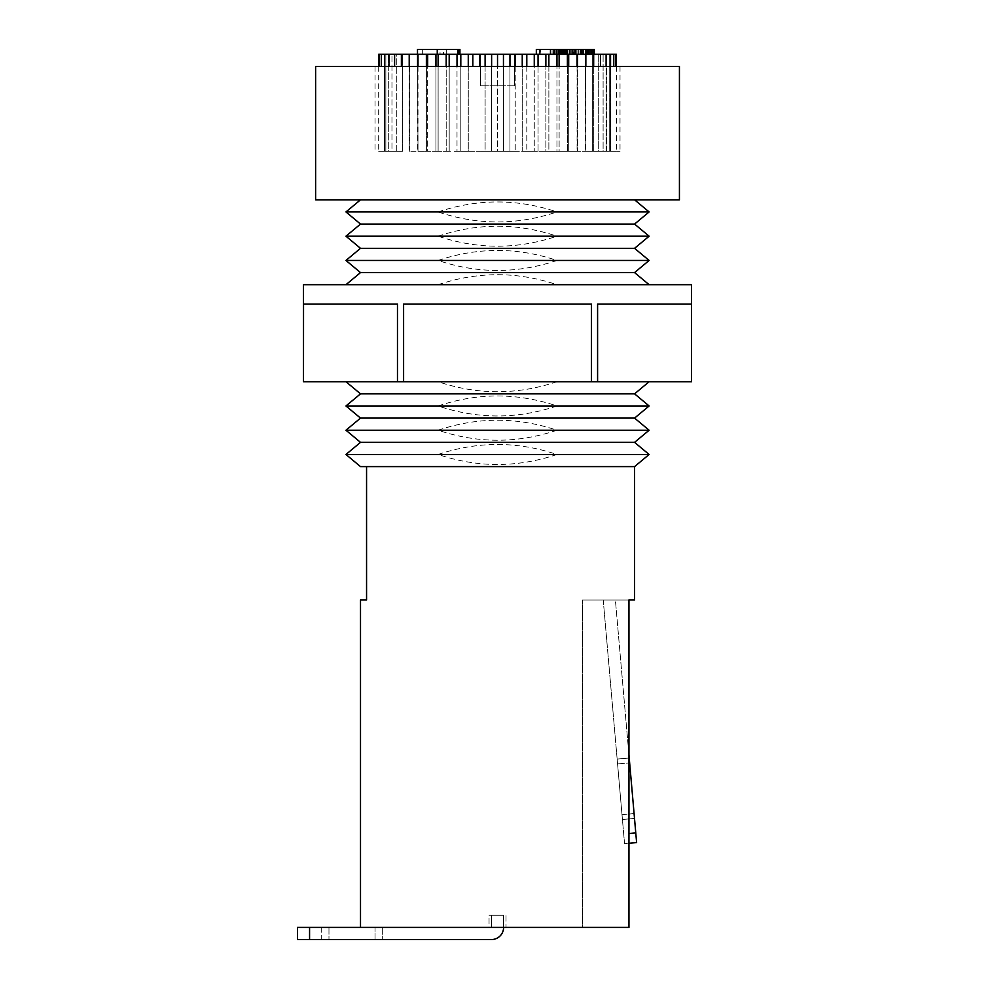 <?xml version="1.0" encoding="UTF-8"?>
<svg xmlns="http://www.w3.org/2000/svg" width="989" height="989" viewBox="0 0 989 989"><rect width="100%" height="100%" fill="white"/><g stroke="black" fill="none" stroke-linecap="round" stroke-linejoin="round"><path stroke-width="0.74" stroke-dasharray="4.95 3.71" d="M489.048 915.295L506.022 915.295L506.022 927.422L489.048 927.422L506.022 927.422L506.022 915.295L489.048 915.295L489.048 927.422L365.423 927.422L491.471 927.422L491.471 915.295L503.599 915.295L503.599 927.422L503.599 915.295L491.471 915.295L491.471 927.422L489.048 927.422L489.048 915.295M679.431 66.424L315.627 66.424M679.431 199.815L315.627 199.815M536.508 49.45L578.701 49.45L536.508 49.45L536.508 54.296L540.34 54.296L540.34 49.45M540.34 54.296L536.508 54.296M573.731 54.296L559.898 54.296L559.885 49.45L588.95 49.45L556.424 49.45L559.898 49.45L559.898 54.296L554.285 54.296L594.29 54.296L556.411 54.296L589.877 54.296L560.837 54.296L576.834 54.296L573.731 54.296L573.731 49.45M438.127 405.972C477.724 392.645 517.334 392.645 556.943 405.972C517.334 419.299 477.724 419.299 438.127 405.972L345.952 405.972M649.118 405.972L556.943 405.972M360.503 418.1L634.567 418.1M360.503 393.845L634.567 393.845M378.688 54.296L409.656 54.296L409.211 151.317L417.568 151.317L417.568 54.296L418.013 151.317L426.37 151.317L426.37 54.296L616.37 54.296M409.211 54.296L417.568 54.296M438.127 260.453C477.724 247.126 517.334 247.126 556.943 260.453C517.334 273.78 477.724 273.78 438.127 260.453L345.952 260.453M360.503 248.326L634.567 248.326M649.118 260.453L556.943 260.453M556.943 381.717C517.334 395.044 477.724 395.044 438.127 381.717L649.118 381.717L438.127 381.717M438.127 284.708C477.724 271.382 517.334 271.382 556.943 284.708L345.952 284.708L556.943 284.708M360.503 272.581L634.567 272.581M438.127 454.483C477.724 441.156 517.334 441.156 556.943 454.483C517.334 467.809 477.724 467.809 438.127 454.483L345.952 454.483M634.085 813.601L629.647 762.865L634.505 818.435L634.085 813.601L622.007 814.664L617.569 763.916L622.427 819.485L634.505 818.435L622.427 819.485L622.007 814.664L634.085 813.601M629.227 758.031L629.647 762.865L629.227 758.031L617.148 759.082L617.569 763.916L617.148 759.082L629.227 758.031M634.567 600.002L582.422 600.002L628.955 600.002L628.955 927.422L582.422 927.422L582.422 600.002L582.422 927.422L628.955 927.422L309.569 927.422L309.569 939.55L491.471 939.55A12.128 12.128 0 0 0 503.599 927.422M497.529 66.424L620.016 66.424L497.529 66.424L497.529 151.317L491.62 151.317L491.62 66.424M634.567 466.61L360.503 466.61M366.56 466.61L366.56 600.002L360.503 600.002M360.503 442.355L634.567 442.355M649.118 454.483L556.943 454.483M628.955 754.953L615.393 600.002L603.228 600.002L615.393 600.002L636.619 842.591L624.541 843.654L623.7 833.987L624.541 843.654L628.955 843.271M603.228 600.002L623.7 833.987L603.228 600.002M649.118 211.943L556.943 211.943C517.334 225.269 477.724 225.269 438.127 211.943L345.952 211.943M360.503 224.07L634.567 224.07M649.118 236.198L556.943 236.198C517.334 249.525 477.724 249.525 438.127 236.198L345.952 236.198M438.127 430.227C477.724 416.901 517.334 416.901 556.943 430.227C517.334 443.554 477.724 443.554 438.127 430.227L345.952 430.227M438.127 236.198C477.724 222.884 517.334 222.884 556.943 236.198M438.127 211.943C477.724 198.628 517.334 198.628 556.943 211.943M418.013 54.296L426.37 54.296M634.567 199.815L360.503 199.815L634.567 199.815M649.118 430.227L556.943 430.227M691.558 284.708L303.499 284.708M691.558 381.717L691.521 304.105L597.591 304.105L597.591 381.717L591.459 381.717L591.459 304.105L403.599 304.105L403.599 381.717L397.467 381.717L397.467 304.105L303.536 304.105L397.467 304.105L303.536 304.105L303.499 381.717M591.459 381.717L403.599 381.717M597.591 304.105L691.521 304.105L597.591 304.105M403.599 304.105L591.459 304.105L403.599 304.105M691.521 381.717L597.591 381.717M397.467 381.717L303.536 381.717M375.054 927.422L361.714 927.422L375.054 927.422L375.054 939.55L382.323 939.55L328.966 939.55L375.054 939.55L375.054 927.422M361.714 927.422L321.697 927.422L361.714 927.422M309.569 939.55L297.442 939.55L297.442 927.422L309.569 927.422M382.323 927.422L382.323 939.55L382.323 927.422M321.697 927.422L321.697 939.55L328.966 939.55L321.697 939.55L321.697 927.422M576.834 54.296L576.834 49.45M570.257 54.296L570.257 49.45M556.411 54.296L556.411 49.45L556.411 54.296L556.411 49.45L594.29 49.45M536.322 49.45L556.411 49.45M575.054 54.296L575.054 49.45M384.61 54.296L379.343 54.296L384.61 54.296L384.61 151.317L378.688 151.317L384.61 151.317L384.61 54.296M385.846 54.296L381.284 54.296L385.846 54.296L385.846 151.317L379.343 151.317L385.846 151.317L381.284 151.317L385.846 151.317L385.846 54.296M388.306 54.296L384.511 54.296L388.306 54.296L388.306 151.317L381.284 151.317L388.306 151.317L388.306 54.296M391.965 54.296L388.961 54.296L391.965 54.296L391.965 151.317L388.961 151.317L391.965 151.317L391.965 54.296M396.774 54.296L394.611 54.296L396.774 54.296L396.774 151.317L388.961 151.317L396.774 151.317L394.611 151.317L396.774 151.317L396.774 54.296M402.696 54.296L401.386 54.296L402.696 54.296L402.696 151.317L394.611 151.317L402.696 151.317L401.386 151.317L402.696 151.317L402.696 54.296M553.296 54.296L581.186 54.296L536.322 54.296L553.296 54.296L553.296 49.45L550.465 49.45L562.494 49.45L553.296 49.45M422.34 49.45L422.34 54.296L459.934 54.296L417.494 54.296L458.723 54.296L443.529 54.296L443.529 49.45L458.723 49.45L422.34 49.45L443.529 49.45M422.34 54.296L443.529 54.296M480.555 54.296L514.515 54.296L480.555 54.296L480.555 85.833L480.555 54.296M590.779 54.296L593.313 54.296L590.779 54.296L590.779 49.45M571.951 54.296L571.951 49.45M569.503 54.296L569.503 49.45M567.117 54.296L567.117 49.45M565.572 54.296L565.572 49.45M564.435 54.296L564.435 49.45M562.951 54.296L562.951 49.45M562.061 54.296L562.061 49.45M561.06 54.296L561.06 49.45M560.837 54.296L560.8 49.45M560.961 54.296L560.961 49.45M562.098 54.296L562.098 49.45M563.174 54.296L563.174 49.45M565.028 54.296L565.028 49.45M566.227 54.296L566.227 49.45M567.946 54.296L567.946 49.45L567.933 54.296M575.499 54.296L575.499 49.45M578.948 54.296L578.948 49.45M583.065 54.296L583.065 49.45M585.686 54.296L585.686 49.45L585.698 54.296M587.961 54.296L587.961 49.45M588.801 54.296L588.801 49.45M589.877 54.296L589.877 49.45M592.151 54.296L592.151 49.45M593.177 54.296L593.177 49.45M580.296 54.296L580.296 49.45M577.007 54.296L577.007 49.45M578.788 54.296L578.788 49.45M581.235 54.296L581.235 49.45M583.794 54.296L583.794 49.45M587.182 54.296L587.182 49.45M588.072 54.296L588.072 49.45M588.715 54.296L588.715 49.45M588.95 54.296L588.95 49.45M588.64 54.296L588.64 49.45M587.676 54.296L587.676 49.45M586.18 54.296L586.18 49.45M585.34 54.296L585.34 49.45M583.312 54.296L583.312 49.45M580.395 54.296L580.395 49.45M573.2 54.296L573.2 49.45M569.392 54.296L569.392 49.45M567.674 54.296L567.674 49.45M566.301 54.296L566.301 49.45M564.682 54.296L564.682 49.45M562.42 54.296L562.42 49.45M560.083 54.296L560.083 49.45M558.34 54.296L558.34 49.45M557.203 54.296L557.203 49.45M556.992 54.296L556.992 49.45M558.587 54.296L558.587 49.45M606.096 66.424L606.096 151.317L598.283 151.317L598.283 54.296L598.283 151.317L600.447 151.317L592.362 151.317L592.362 54.296L592.362 151.317L606.096 151.317L603.105 151.317L603.105 54.296L603.105 151.317L606.096 151.317L606.096 54.296M600.447 66.424L600.447 54.296M566.672 54.296L566.672 49.45M563.755 54.296L563.755 49.45M553.778 54.296L553.778 49.45M550.861 54.296L550.861 49.45M388.961 66.424L388.961 54.296M394.611 66.424L394.611 54.296M509.953 54.296L509.953 151.317L515.22 151.317L515.22 54.296M522.241 54.296L522.241 151.317L526.803 151.317L526.803 54.296M515.22 66.424L515.22 151.317L503.45 151.317L509.953 151.317L509.953 66.424M503.45 66.424L503.45 151.317L497.529 151.317L503.45 151.317L503.45 54.296M378.688 66.424L378.688 151.317M379.343 66.424L379.343 54.296M561.344 49.45L574.51 49.45L561.344 49.45M574.51 54.296L574.51 49.45M559.514 54.296L559.514 49.45M558.76 54.296L558.76 49.45M559.008 54.296L559.008 49.45M514.515 85.833L480.555 85.833L514.515 85.833L514.515 54.296L514.515 85.833M571.11 54.296L571.11 49.45M565.485 54.296L565.485 49.45M592.794 54.296L592.794 49.45M485.104 66.424L485.104 151.317L491.62 151.317L479.838 151.317L485.104 151.317L485.104 54.296M545.866 54.296L545.866 151.317L548.87 151.317L548.87 54.296M556.955 54.296L556.955 151.317L559.119 151.317L559.119 66.424M548.87 66.424L548.87 151.317L556.955 151.317L538.053 151.317L538.053 54.296M534.258 54.296L534.258 151.317L545.866 151.317L545.866 66.424M449.191 66.424L449.191 151.317L446.2 151.317L446.2 66.424M438.115 66.424L438.115 151.317L435.939 151.317L435.939 54.296M446.2 54.296L446.2 151.317L438.115 151.317L457.005 151.317L457.005 66.424M460.812 66.424L460.812 151.317L449.191 151.317L449.191 54.296M593.672 66.424L593.672 151.317L585.414 151.317L585.414 54.296L585.847 151.317L577.489 151.317L577.489 66.424M585.847 66.424L585.414 151.317L593.672 151.317L592.362 151.317L593.672 151.317L593.672 54.296M418.013 66.424L418.013 151.317L417.568 66.424M409.211 66.424L409.211 151.317L426.37 151.317L426.37 66.424M606.752 151.317L606.752 54.296L606.752 151.317L613.773 151.317L609.224 151.317L609.224 54.296L609.224 151.317L616.37 151.317L606.752 151.317M613.773 54.296L613.773 66.424M610.559 54.296L610.559 151.317L603.105 151.317L610.559 151.317L610.559 66.424M440.043 49.45L437.249 49.45L440.043 49.45L440.043 54.296M457.511 54.296L457.511 49.45L459.934 49.45M457.511 49.45L417.494 49.45M567.389 66.424L567.389 151.317L559.119 151.317L568.7 151.317L567.389 151.317L567.389 54.296M577.057 66.424L577.057 151.317L568.7 151.317L568.7 66.424M526.803 66.424L526.803 151.317L534.258 151.317L522.241 151.317L522.241 66.424M438.115 54.296L438.115 151.317L435.939 151.317L435.939 66.424M427.681 54.296L427.681 151.317L435.939 151.317L426.37 151.317L427.681 151.317L427.681 66.424M560.38 54.296L560.38 49.45M562.494 54.296L562.494 49.45M557.302 54.296L557.302 49.45M555.905 54.296L555.905 49.45M559.415 54.296L559.415 49.45M554.817 54.296L554.817 49.45M381.284 66.424L381.284 54.296M384.511 54.296L384.511 151.317L391.965 151.317L384.511 151.317L384.511 66.424M554.285 54.296L554.285 49.45M552.913 54.296L552.913 49.45M561.492 54.296L561.492 49.45M563.347 54.296L563.347 49.45M460.812 54.296L460.812 151.317L468.267 151.317L457.005 151.317L457.005 54.296M497.529 54.296L497.529 151.317L620.016 151.317L491.62 151.317L491.62 54.296M468.267 66.424L468.267 151.317L479.838 151.317L468.267 151.317L468.267 54.296M568.7 54.296L568.7 151.317L585.847 151.317L585.847 54.296M577.489 54.296L577.489 151.317L577.057 54.296M559.119 54.296L559.119 151.317L556.955 151.317L556.955 66.424M538.053 66.424L538.053 151.317L534.258 151.317L534.258 66.424M575.783 54.296L575.783 49.45M409.656 151.317L409.656 54.296L409.656 151.317M578.701 54.296L578.701 49.45M401.386 66.424L401.386 54.296M479.838 66.424L479.838 54.296M472.829 54.296L472.829 66.424M446.311 54.296L446.311 49.45M566.45 54.296L566.45 49.45M562.16 54.296L562.16 49.45M563.878 54.296L563.878 49.45M587.318 54.296L587.318 49.45M565.634 54.296L565.634 49.45M585.822 54.296L585.822 49.45M562.741 54.296L562.741 49.45M615.727 54.296L615.727 66.424M610.46 151.317L610.46 54.296L610.46 151.317M616.37 66.424L616.37 151.317M569.874 54.296L569.874 49.45M566.561 54.296L566.561 49.45M573.039 54.296L573.039 49.45M562.976 54.296L562.976 49.45M561.665 54.296L561.665 49.45M564.571 54.296L564.571 49.45M558.909 54.296L558.909 49.45M554.767 54.296L554.767 49.45M566.029 54.296L566.029 49.45M617.569 763.916L629.647 762.865L617.569 763.916M635.779 832.936L628.955 833.529M328.966 927.422L328.966 939.55L328.966 927.422M572.285 54.296L572.285 49.45M375.054 66.424L375.054 151.317M620.016 66.424L620.016 151.317"/><path stroke-width="1.48" d="M315.627 66.424L679.431 66.424L679.431 199.815L315.627 199.815L315.627 66.424M345.952 405.972L649.118 405.972L634.567 418.1L360.503 418.1L345.952 405.972L360.503 393.845L345.952 381.717M649.118 405.972L634.567 393.845L360.503 393.845M634.567 248.326L360.503 248.326L345.952 260.453L649.118 260.453L634.567 248.326L649.118 236.198L345.952 236.198L360.503 248.326M649.118 284.708L634.567 272.581L360.503 272.581L345.952 284.708M503.599 927.422A12.128 12.128 0 0 1 491.471 939.55L297.442 939.55L297.442 927.422L628.955 927.422L628.955 600.002L634.567 600.002L634.567 466.61L649.118 454.483L345.952 454.483L360.503 442.355L345.952 430.227L649.118 430.227L634.567 418.1M360.503 927.422L360.503 600.002L366.56 600.002L366.56 466.61L634.567 466.61M649.118 454.483L634.567 442.355L360.503 442.355M345.952 454.483L360.503 466.61L366.56 466.61M345.952 211.943L649.118 211.943L634.567 224.07L360.503 224.07L345.952 211.943L360.503 199.815M628.955 843.271L636.619 842.591L628.955 754.953M303.536 381.717L397.467 381.717L397.467 304.105L303.536 304.105L303.499 381.717L303.499 284.708L691.558 284.708L691.558 381.717L691.521 304.105L597.591 304.105L597.591 381.717L691.521 381.717M591.459 381.717L591.459 304.105L403.599 304.105L403.599 381.717L597.591 381.717M397.467 381.717L403.599 381.717M593.313 54.296L593.313 49.45L536.322 49.45L536.322 54.296M616.37 66.424L616.37 54.296L378.688 54.296L378.688 66.424M593.079 54.296L593.079 49.45M592.436 54.296L592.436 49.45M591.373 54.296L591.373 49.45M589.877 54.296L589.877 49.45M587.8 54.296L587.8 49.45M586.081 54.296L586.081 49.45M582.917 54.296L582.917 49.45M606.096 54.296L606.096 66.424M600.447 54.296L600.447 66.424M388.961 54.296L388.961 66.424M394.611 54.296L394.611 66.424M379.343 54.296L379.343 66.424M564.88 54.296L564.88 49.45M561.344 54.296L561.344 49.45M581.186 54.296L581.186 49.45M491.62 66.424L491.62 54.296M497.529 54.296L497.529 66.424M485.104 54.296L485.104 66.424M503.45 66.424L503.45 54.296M449.191 54.296L449.191 66.424M446.2 66.424L446.2 54.296M438.115 54.296L438.115 66.424M457.005 66.424L457.005 54.296M585.847 54.296L585.847 66.424M577.489 66.424L577.489 54.296M593.672 54.296L593.672 66.424M418.013 54.296L418.013 66.424M417.568 66.424L417.568 54.296M409.211 54.296L409.211 66.424M426.37 66.424L426.37 54.296M437.249 54.296L437.249 49.45L458.723 49.45L458.723 54.296M459.934 54.296L459.934 49.45L458.723 49.45M417.494 54.296L417.494 49.45L437.249 49.45M567.389 54.296L567.389 66.424M568.7 66.424L568.7 54.296M559.119 66.424L559.119 54.296M577.057 54.296L577.057 66.424M460.812 54.296L460.812 66.424M539.846 54.296L539.846 49.45M381.284 54.296L381.284 66.424M384.511 54.296L384.511 66.424M435.939 66.424L435.939 54.296M427.681 54.296L427.681 66.424M550.465 54.296L550.465 49.45M554.001 54.296L554.001 49.45M509.953 54.296L509.953 66.424M515.22 66.424L515.22 54.296M556.955 54.296L556.955 66.424M548.87 66.424L548.87 54.296M401.386 54.296L401.386 66.424M479.838 66.424L479.838 54.296M472.829 54.296L472.829 66.424M468.267 66.424L468.267 54.296M522.241 54.296L522.241 66.424M615.727 54.296L615.727 66.424M613.773 54.296L613.773 66.424M594.29 54.296L594.29 49.45L593.313 49.45M610.559 54.296L610.559 66.424M526.803 66.424L526.803 54.296M538.053 66.424L538.053 54.296M545.866 54.296L545.866 66.424M534.258 54.296L534.258 66.424M309.569 927.422L309.569 939.55M635.779 832.936L628.955 833.529M634.567 393.845L649.118 381.717M634.567 199.815L649.118 211.943M360.503 418.1L345.952 430.227M634.567 442.355L649.118 430.227M634.567 272.581L649.118 260.453M360.503 272.581L345.952 260.453M360.503 224.07L345.952 236.198M634.567 224.07L649.118 236.198"/></g></svg>
